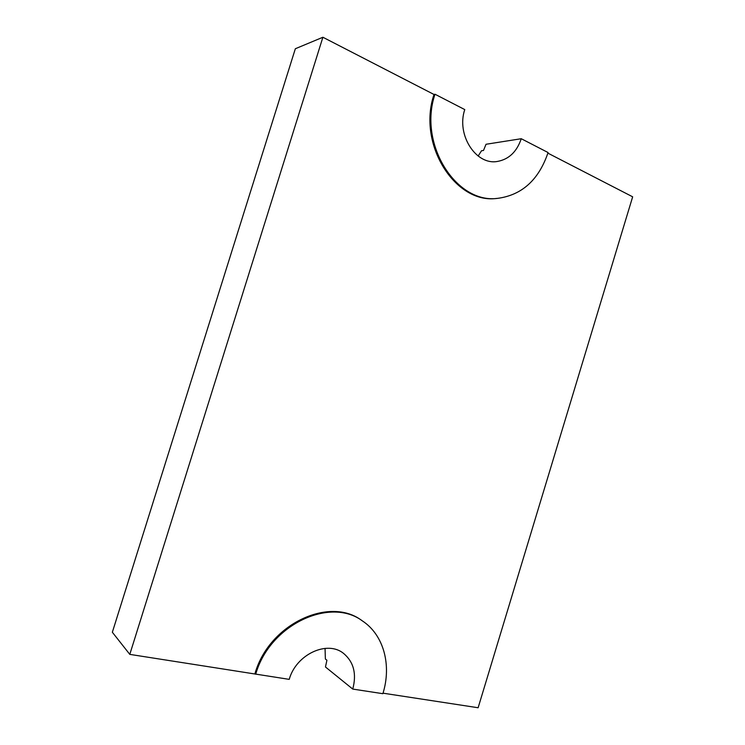 <?xml version="1.0" encoding="UTF-8"?>
<svg xmlns="http://www.w3.org/2000/svg" width="745" height="745" viewBox="0 0 745 745"><rect width="100%" height="100%" fill="white"/><g stroke="black" fill="none" stroke-linecap="round" stroke-linejoin="round"><path stroke-width="1.12" d="M478.141 156.031L481.531 150.751L483.505 150.462L486.029 144.269L521.258 138.719L548.078 152.548C538.812 179.834 521.984 195.106 497.604 198.366C456.415 204.074 417.992 144.204 434.987 94.233L434.009 94.485L322.892 37.25L129.798 654.38L289.218 679.365C296.212 654.185 327.539 639.927 343.715 653.523C353.763 662.091 356.781 673.946 352.748 689.078L382.874 693.688C391.833 665.155 383.74 634.982 362.48 620.967C330.24 596.615 269.718 624.58 255.703 674.244M434.987 94.233L464.768 109.59C456.136 134.808 476.027 165.446 497.334 161.46C508.844 159.393 516.816 151.812 521.258 138.719M129.798 654.38L112.346 632.254L295.337 48.742L322.892 37.25M383.032 693.176L478.132 707.75L632.654 196.81L547.892 153.144M325.053 648.374L325.369 659.008L326.915 660.238L325.463 666.98L352.748 689.078M497.604 198.366L496.58 198.44C455.428 204.149 417.042 144.372 434.009 94.485M362.48 620.967L361.642 620.399C329.43 596.084 268.982 623.984 254.995 673.564"/></g></svg>
